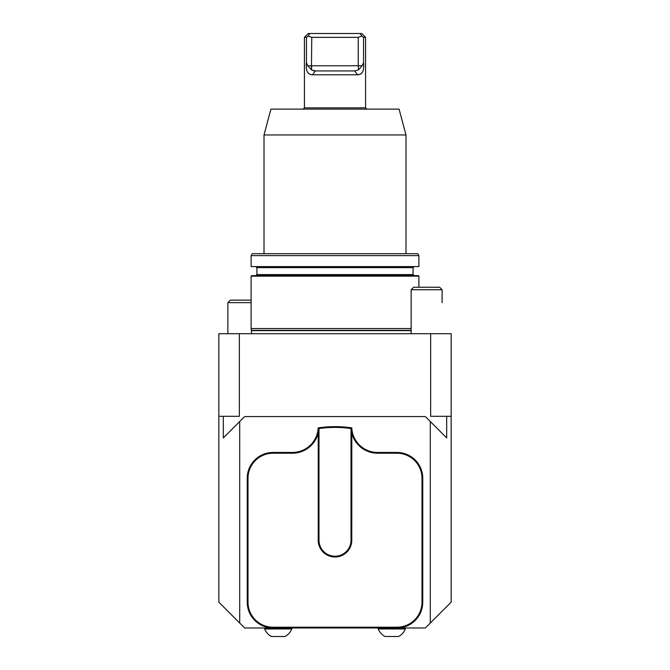 <?xml version="1.0" encoding="UTF-8"?>
<svg xmlns="http://www.w3.org/2000/svg" width="670" height="670" viewBox="0 0 670 670"><rect width="100%" height="100%" fill="white"/><g stroke="black" fill="none" stroke-linecap="round" stroke-linejoin="round"><path stroke-width="1" d="M430.299 421.522L446.689 437.912L446.689 416.313L451.161 416.313L451.161 602.171L430.299 623.033L430.299 421.522L425.35 416.572L244.651 416.572L239.701 421.522L239.701 623.033L244.651 627.983L273.05 627.983A25.812 25.812 0 0 1 247.238 602.171L247.238 478.263A25.812 25.812 0 0 1 273.05 452.451L292.405 452.451A25.812 25.812 0 0 0 318.191 427.887L318.225 427.887A113.582 113.582 0 0 1 351.775 427.887A25.812 25.812 0 0 0 377.595 452.451L396.95 452.451A25.812 25.812 0 0 1 422.762 478.263L422.762 602.171A25.812 25.812 0 0 1 396.95 627.983L273.05 627.983L273.05 627.204L396.95 627.204A25.041 25.041 0 0 0 421.991 602.171L421.991 478.263A25.041 25.041 0 0 0 396.95 453.221L377.595 453.221A26.591 26.591 0 0 1 351.775 433.004M239.701 623.033L218.839 602.171L218.839 333.71L451.161 333.71L451.161 416.313M430.643 333.71L430.643 416.313L446.689 416.313M218.839 416.313L239.358 416.313L239.358 333.71M255.881 266.593L256.911 267.623L413.089 267.623L414.119 266.593M255.881 275.63L256.911 274.599L256.911 267.623M251.627 275.63L418.373 275.63L418.892 276.149L251.108 276.149L251.627 275.63M251.627 333.71L251.108 328.543L411.146 328.543M251.108 328.543L251.108 276.149M270.931 109.135L399.069 109.135L405.986 134.946L264.014 134.946L270.931 109.135M264.014 253.687L264.014 134.946M252.222 253.687L417.779 253.687L418.892 255.622L251.108 255.622L252.222 253.687M418.892 255.622L418.892 266.593L251.108 266.593L251.108 255.622M291.76 628.962L264.658 628.962A14.572 14.572 0 0 0 271.434 636.5L284.984 636.5A14.572 14.572 0 0 0 291.76 628.962L291.76 627.983M282.296 636.5L284.984 636.5M405.342 628.962L378.24 628.962A14.572 14.572 0 0 0 385.016 636.5L398.566 636.5A14.572 14.572 0 0 0 405.342 628.962L405.342 627.983M395.87 636.5L398.566 636.5M351.005 428.549L351.809 427.887L351.775 540.213A16.775 16.775 0 0 1 335 556.996A16.775 16.775 0 0 1 318.225 540.213L318.225 427.887L318.995 428.549L318.995 540.213A16.005 16.005 0 0 0 335 556.217A16.005 16.005 0 0 0 351.005 540.213L351.005 428.549A112.803 112.803 0 0 0 318.995 428.549M318.225 433.004A26.591 26.591 0 0 1 292.405 453.221L273.05 453.221A25.041 25.041 0 0 0 248.009 478.263L248.009 602.171A25.041 25.041 0 0 0 273.05 627.204M396.95 627.204L396.95 627.983L425.35 627.983L430.299 623.033M223.311 416.313L223.311 437.912L239.701 421.522M311.768 37.369L308.125 36.046L309.858 33.5L360.142 33.5L361.875 36.046L358.232 37.369L311.768 37.369L311.416 69.856L315.319 70.928L354.681 70.928L358.584 69.856L362.194 65.769L363.55 62.67C364.405 70.601 362.403 74.646 357.529 74.805L360.535 74.152M315.294 70.928L313.208 70.71M311.768 65.769L311.416 69.856L307.806 65.769L358.232 65.769L358.584 69.856M358.232 37.369L358.232 65.769L362.194 65.769M360.142 33.5L361.716 33.5L365.585 37.369L363.55 37.369L361.875 36.046M308.125 36.046L306.45 37.369L304.415 37.369L308.284 33.5L309.858 33.5M360.611 74.11L362.168 72.695M306.433 62.737L306.224 65.091M306.224 66.355L306.291 67.57M306.651 69.881L306.935 70.878M306.45 37.369L306.45 62.67L307.806 65.769M354.681 70.928L357.529 74.805L312.471 74.805C307.614 74.671 305.604 70.626 306.45 62.67M312.471 74.805L315.319 70.928M363.55 62.67L363.55 37.369M304.415 37.369L304.415 107.845L365.585 107.845L365.585 37.369M411.146 289.733L413.641 287.246L439.637 287.246L442.125 289.733L411.146 289.733L411.146 333.71M251.108 300.152L230.363 300.152L227.875 302.639L227.875 333.71M251.108 302.639L227.875 302.639M442.125 289.733L442.074 302.639M256.911 274.599L413.089 274.599L413.089 267.623M251.585 330.344L411.146 330.344M251.627 330.611L411.146 330.611M273.05 452.451L273.05 453.221M292.405 452.451L292.405 453.221M247.238 478.263L248.009 478.263M247.238 602.171L248.009 602.171M422.762 602.171L421.991 602.171M422.762 478.263L421.991 478.263M396.95 452.451L396.95 453.221M377.595 452.451L377.595 453.221M318.225 540.213L318.995 540.213M351.005 540.213L351.775 540.213M413.089 274.599L414.119 275.63M418.892 287.246L418.892 276.149M405.986 253.687L405.986 134.946M264.658 627.983L264.658 628.962A14.572 14.572 0 0 0 271.434 636.5M378.24 627.983L378.24 628.962A14.572 14.572 0 0 0 385.016 636.5M304.415 107.845L303.116 109.135M365.585 107.845L366.884 109.135"/></g></svg>
